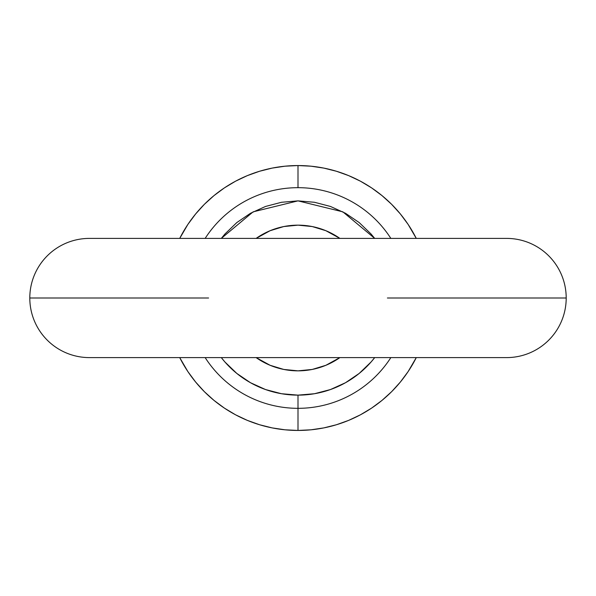 <?xml version="1.0" encoding="UTF-8"?>
<svg xmlns="http://www.w3.org/2000/svg" width="596" height="596" viewBox="0 0 596 596"><rect width="100%" height="100%" fill="white"/><g stroke="black" fill="none" stroke-linecap="round" stroke-linejoin="round"><path stroke-width="0.89" d="M506.6 238.4A59.6 59.6 0 0 1 566.2 298L417.833 298L566.2 298A59.6 59.6 0 0 0 506.6 238.4L89.4 238.4A59.6 59.6 0 0 0 29.8 298A59.6 59.6 0 0 1 89.4 238.4M387.4 298L447 298L387.4 298M178.167 298L29.8 298A59.6 59.6 0 0 0 89.4 357.6A59.6 59.6 0 0 1 29.8 298L178.167 298M149 298L208.6 298L149 298M298 370.846A72.846 72.846 0 0 1 256.116 357.6L270.122 365.296L283.785 369.445L298 370.846L312.215 369.445L325.878 365.296L339.884 357.6A72.846 72.846 0 0 1 298 370.846M256.116 238.4A72.846 72.846 0 0 1 298 225.154L312.215 226.555L325.878 230.704L339.884 238.4A72.846 72.846 0 0 0 298 225.154L283.785 226.555L270.122 230.704L256.116 238.4M205.158 357.6A110.327 110.327 0 0 0 298 408.327L298 395.133A97.133 97.133 0 0 1 221.302 357.6L224.893 361.951L236.798 373.424L250.476 382.714L265.533 389.546L281.528 393.725L298 395.133L314.472 393.725L330.467 389.546L345.524 382.714L359.202 373.424L371.107 361.951L374.698 357.6A97.133 97.133 0 0 1 298 395.133L298 430.446A132.446 132.446 0 0 0 416.276 357.6L408.126 371.584L400.378 382.021L391.654 391.654L382.021 400.378L371.584 408.126L360.431 414.809L348.682 420.366L336.449 424.739L323.837 427.898L310.985 429.805L298 430.446L298 408.327A110.327 110.327 0 0 1 205.158 357.6M506.6 357.6A59.6 59.6 0 0 0 566.2 298A59.6 59.6 0 0 1 506.6 357.6L89.4 357.6M205.158 238.4A110.327 110.327 0 0 1 298 187.673L298 165.554L310.985 166.195L323.837 168.102L336.449 171.261L348.682 175.634L360.431 181.191L371.584 187.874L382.021 195.622L391.654 204.346L400.378 213.979L408.126 224.416L416.276 238.4A132.446 132.446 0 0 0 298 165.554L298 187.673A110.327 110.327 0 0 1 390.842 238.4M390.842 357.6A110.327 110.327 0 0 1 298 408.327A110.327 110.327 0 0 0 390.075 358.785M298 165.554A132.446 132.446 0 0 0 179.724 238.4L187.874 224.416L195.622 213.979L204.346 204.346L213.979 195.622L224.416 187.874L235.569 181.191L247.318 175.634L259.551 171.261L272.163 168.102L285.015 166.195L298 165.554M179.724 357.6A132.446 132.446 0 0 0 298 430.446L285.015 429.805L272.163 427.898L259.551 424.739L247.318 420.366L235.569 414.809L224.416 408.126L213.979 400.378L204.346 391.654L195.622 382.021L187.874 371.584L179.724 357.6M374.698 238.4L371.107 234.049L359.202 222.576L345.524 213.286L330.467 206.454L314.472 202.275L298 200.867L281.528 202.275L265.533 206.454L250.476 213.286L236.798 222.576L224.893 234.049L221.302 238.4L253.151 211.841L298 200.867L342.849 211.841L374.698 238.4"/></g></svg>
